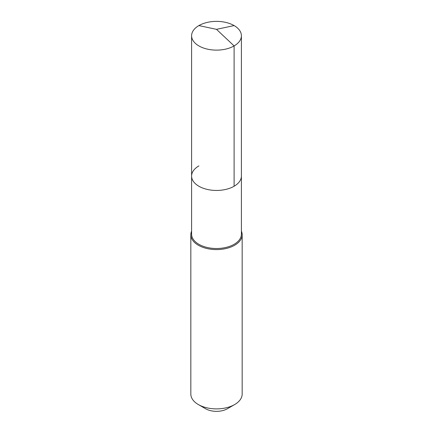 <?xml version="1.0" encoding="UTF-8"?>
<svg xmlns="http://www.w3.org/2000/svg" width="433" height="433" viewBox="0 0 433 433"><rect width="100%" height="100%" fill="white"/><g stroke="black" fill="none" stroke-linecap="round" stroke-linejoin="round"><path stroke-width="0.65" d="M191.597 176.074L191.597 35.75A24.903 14.376 180 0 0 206.969 49.032A24.903 14.376 180 0 0 234.107 45.92L216.5 29.341L234.107 45.92A24.903 14.376 0 0 0 241.403 35.75L241.403 234.134A24.903 14.376 0 0 1 234.107 244.304A24.903 14.376 180 0 1 206.969 247.416A24.903 14.376 180 0 1 191.597 234.134L191.597 176.074A24.903 14.376 180 0 0 206.969 189.356A24.903 14.376 180 0 0 234.107 186.239A24.903 14.376 0 0 0 241.403 176.074A24.903 14.376 0 0 1 234.107 186.239L234.107 45.92L234.107 186.239A24.903 14.376 180 0 1 206.969 189.356A24.903 14.376 180 0 1 191.597 176.074A24.903 14.376 180 0 1 198.893 165.904M242.171 234.762L242.171 394.073A25.671 14.819 0 0 1 234.654 404.552L227.39 408.747L234.654 404.552A25.671 14.819 180 0 1 198.346 404.552A25.671 14.819 180 0 1 190.829 394.073L190.829 234.762A25.671 14.819 180 0 0 206.676 248.455A25.671 14.819 180 0 0 234.654 245.246A25.671 14.819 0 0 0 242.171 234.762A25.671 14.819 0 0 0 241.403 231.162M190.829 234.762A25.671 14.819 180 0 1 191.597 231.162M227.39 408.747A15.404 8.893 180 0 1 205.61 408.747L198.346 404.552M241.403 35.75A24.903 14.376 0 0 0 226.031 22.467A24.903 14.376 0 0 0 198.893 25.585A24.903 14.376 180 0 0 191.597 35.75M234.107 25.585L216.5 29.341L198.893 25.585"/></g></svg>
